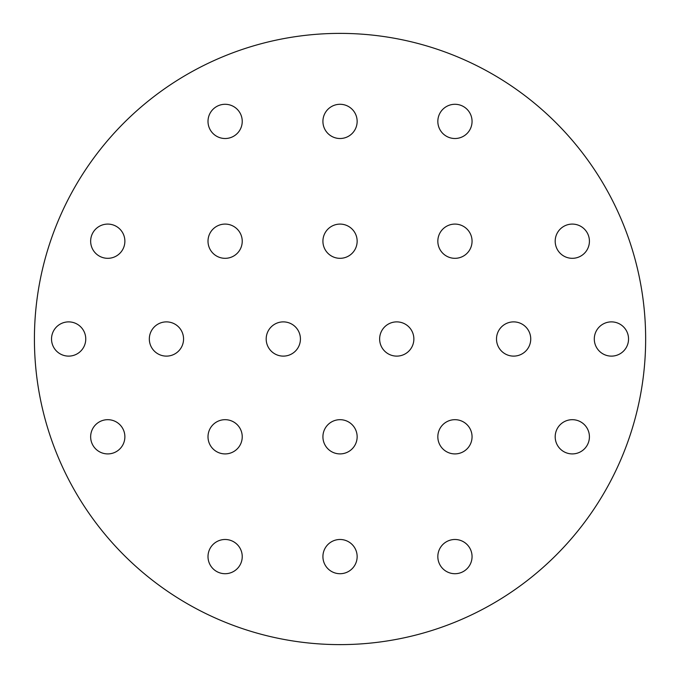 <?xml version="1.0" encoding="UTF-8"?>
<svg xmlns="http://www.w3.org/2000/svg" width="678" height="678" viewBox="0 0 678 678"><rect width="100%" height="100%" fill="white"/><g stroke="black" fill="none" stroke-linecap="round" stroke-linejoin="round"><path stroke-width="1.02" d="M628.54 339A17.111 17.111 0 0 0 602.861 324.177A17.111 17.111 0 0 0 602.861 353.823A17.111 17.111 0 0 0 628.54 339M589.419 436.801A17.111 17.111 0 0 0 563.749 421.979A17.111 17.111 0 0 0 563.749 451.616A17.111 17.111 0 0 0 589.419 436.801M589.419 241.199A17.111 17.111 0 0 0 563.749 226.384A17.111 17.111 0 0 0 563.749 256.021A17.111 17.111 0 0 0 589.419 241.199M530.738 339A17.111 17.111 0 0 0 505.068 324.177A17.111 17.111 0 0 0 505.068 353.823A17.111 17.111 0 0 0 530.738 339M472.058 436.801A17.111 17.111 0 0 0 446.387 421.979A17.111 17.111 0 0 0 446.387 451.616A17.111 17.111 0 0 0 472.058 436.801M472.058 121.404A17.111 17.111 0 0 0 446.387 106.582A17.111 17.111 0 0 0 446.387 136.219A17.111 17.111 0 0 0 472.058 121.404M472.058 241.199A17.111 17.111 0 0 0 446.387 226.384A17.111 17.111 0 0 0 446.387 256.021A17.111 17.111 0 0 0 472.058 241.199M300.422 339A17.111 17.111 0 0 0 274.751 324.177A17.111 17.111 0 0 0 274.751 353.823A17.111 17.111 0 0 0 300.422 339M413.868 339A17.111 17.111 0 0 0 388.197 324.177A17.111 17.111 0 0 0 388.197 353.823A17.111 17.111 0 0 0 413.868 339M472.058 556.596A17.111 17.111 0 0 0 446.387 541.781A17.111 17.111 0 0 0 446.387 571.418A17.111 17.111 0 0 0 472.058 556.596M357.145 556.596A17.111 17.111 0 0 0 331.474 541.781A17.111 17.111 0 0 0 331.474 571.418A17.111 17.111 0 0 0 357.145 556.596M357.145 436.801A17.111 17.111 0 0 0 331.474 421.979A17.111 17.111 0 0 0 331.474 451.616A17.111 17.111 0 0 0 357.145 436.801M85.759 339A17.111 17.111 0 0 0 60.088 324.177A17.111 17.111 0 0 0 60.088 353.823A17.111 17.111 0 0 0 85.759 339M357.145 241.199A17.111 17.111 0 0 0 331.474 226.384A17.111 17.111 0 0 0 331.474 256.021A17.111 17.111 0 0 0 357.145 241.199M357.145 121.404A17.111 17.111 0 0 0 331.474 106.582A17.111 17.111 0 0 0 331.474 136.219A17.111 17.111 0 0 0 357.145 121.404M242.232 241.199A17.111 17.111 0 0 0 216.562 226.384A17.111 17.111 0 0 0 216.562 256.021A17.111 17.111 0 0 0 242.232 241.199M242.232 436.801A17.111 17.111 0 0 0 216.562 421.979A17.111 17.111 0 0 0 216.562 451.616A17.111 17.111 0 0 0 242.232 436.801M242.232 556.596A17.111 17.111 0 0 0 216.562 541.781A17.111 17.111 0 0 0 216.562 571.418A17.111 17.111 0 0 0 242.232 556.596M183.56 339A17.111 17.111 0 0 0 157.889 324.177A17.111 17.111 0 0 0 157.889 353.823A17.111 17.111 0 0 0 183.56 339M124.879 436.801A17.111 17.111 0 0 0 99.208 421.979A17.111 17.111 0 0 0 99.208 451.616A17.111 17.111 0 0 0 124.879 436.801M124.879 241.199A17.111 17.111 0 0 0 99.208 226.384A17.111 17.111 0 0 0 99.208 256.021A17.111 17.111 0 0 0 124.879 241.199M242.232 121.404A17.111 17.111 0 0 0 216.562 106.582A17.111 17.111 0 0 0 216.562 136.219A17.111 17.111 0 0 0 242.232 121.404M34.417 339A305.617 305.617 0 0 0 492.838 603.674A305.617 305.617 0 0 0 492.838 74.326A305.617 305.617 0 0 0 34.417 339"/></g></svg>

